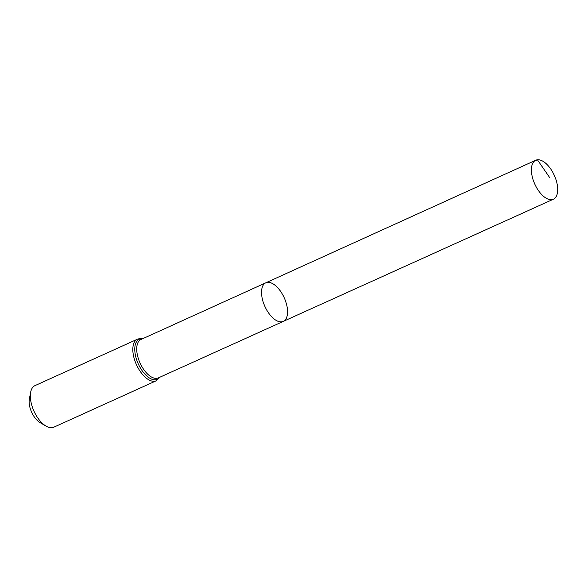 <?xml version="1.0" encoding="UTF-8"?>
<svg xmlns="http://www.w3.org/2000/svg" width="587" height="587" viewBox="0 0 587 587"><rect width="100%" height="100%" fill="white"/><g stroke="black" fill="none" stroke-linecap="round" stroke-linejoin="round"><path stroke-width="0.88" d="M267.481 282.354A21.176 10.588 65.6 0 0 265.808 282.809A21.176 10.588 65.6 0 0 264.906 306.473A21.176 10.588 65.6 0 0 283.294 321.39A21.176 10.588 65.6 0 0 284.878 299.311A21.176 10.588 65.6 0 0 267.481 282.354M156.267 380.765A22.82 11.41 65.6 0 1 136.455 364.688A22.82 11.41 65.6 0 1 137.424 339.198L34.941 385.644A22.82 11.41 65.6 0 0 30.671 392.175L29.35 399.035A15.834 7.917 65.6 0 0 40.019 422.589L46.05 426.118A22.82 11.41 65.6 0 0 53.784 427.211L156.267 380.765L160.046 377.14M30.671 392.175A22.82 11.41 65.6 0 0 46.05 426.118M283.294 321.39L158.373 377.896A21.081 10.537 65.6 0 1 140.073 363.045A21.081 10.537 65.6 0 1 140.968 339.499L265.808 282.809A21.176 10.588 65.6 0 0 264.906 306.473A21.176 10.588 65.6 0 0 283.294 321.39L553.38 199.22A21.396 10.698 65.6 0 0 554.979 176.914A21.396 10.698 65.6 0 0 537.413 159.789A21.396 10.698 65.6 0 0 535.718 160.251A21.396 10.698 65.6 0 0 534.126 182.557A21.396 10.698 65.6 0 0 551.692 199.675A21.396 10.698 65.6 0 0 553.38 199.22M534.258 161.22L537.413 159.789L549.586 177.45M142.34 338.875A21.946 10.977 65.6 0 0 140.931 338.875A21.946 10.977 65.6 0 0 138.826 365.055A21.946 10.977 65.6 0 0 159.745 377.28M137.424 339.198L139.743 338.567L142.641 338.736M265.808 282.809L535.718 160.251"/></g></svg>
